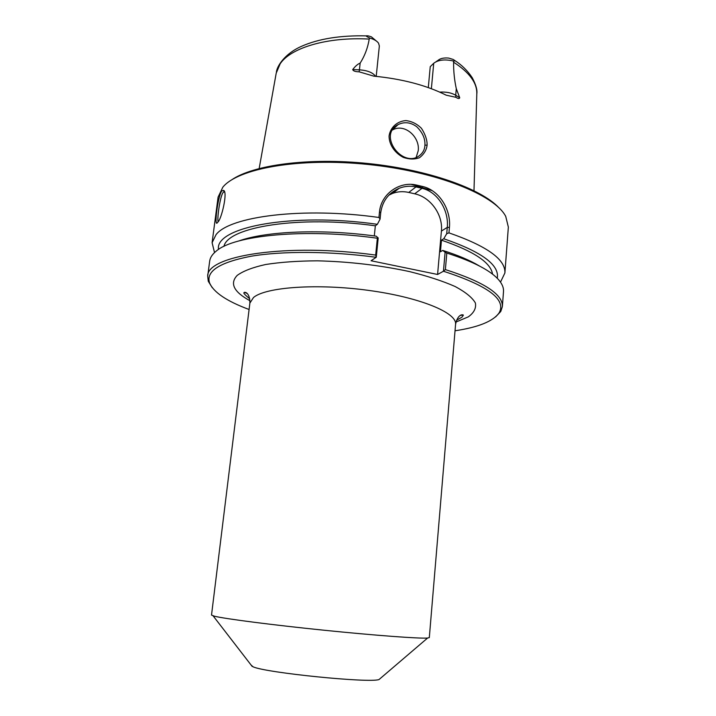 <?xml version="1.0" encoding="UTF-8"?>
<svg xmlns="http://www.w3.org/2000/svg" width="716" height="716" viewBox="0 0 716 716"><rect width="100%" height="100%" fill="white"/><g stroke="black" fill="none" stroke-linecap="round" stroke-linejoin="round"><path stroke-width="1.07" d="M455.573 324.348L429.314 637.598L427.586 638.037C419.719 638.735 375.596 635.504 323.695 630.196C271.82 624.898 225.021 618.821 214.496 616.225L211.515 615.089L249.875 303.092L253.5 297.507C265.591 287.134 316.812 283.321 368.445 290.374C420.14 297.328 457.273 312.892 455.573 324.348C457.605 314.136 462.921 314.091 463.315 315.335L461.883 317.242L456.602 320.195M443.464 271.194L445.379 269.592L446.811 253.052L445.11 252.247L443.446 271.239C487.918 285.648 506.498 299.485 499.186 312.758C493.315 321.215 478.592 327.221 455.036 330.783M443.446 271.239L437.583 274.47L371.067 260.758L376.276 257.25L378.2 237.954L377.35 238.231L375.667 255.084L376.276 257.25M249.087 309.5C226.748 301.194 213.565 292.307 209.546 282.829C205.832 271.212 219.651 262.351 251.021 256.247C282.39 250.895 330.318 251.101 376.258 257.304M380.429 678.347L378.997 679.565C369.116 683.207 266.173 672.816 253.124 666.838L251.039 664.976M223.938 246.394C227.795 227.026 298.814 215.203 375.336 225.809L377.368 224.305L380.089 219.087L380.733 212.643C382.434 201.044 388.573 192.926 399.134 188.29C404.612 186.151 410.232 185.695 415.996 186.921L422.028 188.317C438.04 191.933 448.968 210.826 447.276 227.384L446.721 233.711L443.75 238.759L441.459 240.164L440.447 251.772L442.73 250.412L445.11 252.247M218.505 249.463C214.523 227.357 291.448 212.106 377.368 224.305M495.597 316.911L500.761 311.487L502.363 306.636C503.035 294.348 484.034 282.006 445.379 269.592M437.583 274.47L441.405 231.098C443.159 214.773 430.567 197.133 414.68 193.803L408.738 192.434C403.126 191.181 397.747 191.494 392.61 193.392L388.886 195.146M374.316 235.931L375.336 225.809M378.2 237.954L376.177 236.173C321.851 228.708 265.627 231.187 238.732 241.006M375.667 255.084C286.964 242.706 206.521 255.621 207.694 276.179L208.267 281.263L212.213 287.626M446.721 233.711L448.959 232.87L449.424 227.419C451.187 210.092 439.588 190.331 422.691 186.509L416.614 185.095C399.447 180.88 380.993 194.09 379.489 211.918L378.934 217.476L380.089 219.087M443.75 238.759C481.895 251.898 499.723 265.063 497.244 278.273M448.959 232.87C487.014 246.089 505.657 259.46 504.896 272.975L500.493 282.14M218.112 221.665C216.903 218.478 220.537 192.801 223.804 191.986L224.376 191.977M424.919 145.178C424.74 150.297 422.127 154.307 417.088 157.198C399.967 165.432 378.63 134.483 398.06 124.62C404.406 121.541 410.626 122.248 416.73 126.723C422.592 132.532 425.322 138.68 424.919 145.178L427.112 145.106C427.201 139.96 425.322 134.375 421.464 128.343C416.989 123.868 411.798 121.281 405.9 120.592C397.103 121.183 390.336 127.448 389.056 136.031C389.083 144.838 394.919 153.063 403.35 157.413C409.221 159.417 414.609 159.516 419.513 157.708C423.997 154.209 426.53 150.002 427.112 145.106M436.008 61.719L438.174 60.26C440.412 58.381 443.92 57.656 448.69 58.077L453.165 59.437C455.322 60.699 455.358 61.209 453.291 60.967L453.595 62.194C453.505 71.135 454.4 79.959 456.289 88.686L459.726 97.761C459.386 98.906 458.106 98.754 455.904 97.295L446.22 95.192C426.396 85.276 402.249 78.921 373.779 76.138L359.137 71.824C355.306 71.725 353.158 70.974 352.693 69.577C355.324 66.167 357.803 64.01 360.148 63.124C364.748 55.884 367.782 47.865 369.223 39.076L369.787 38.055C365.482 36.095 365.079 35.397 368.588 35.97L371.371 36.82L376.249 40.928M416.112 157.565L418.225 150.736C420.104 137.069 404.719 123.009 392.511 129.963M217.664 222.255C221.307 220.26 228.252 190.93 223.401 190.375L221.754 190.993C217.682 196.488 213.762 229.353 217.646 222.273L217.664 222.255M214.531 252.587L212.097 242.715L216.035 234.678C229.702 216.295 303.333 206.772 378.934 217.476M212.097 242.715L218.094 197.115L222.837 187.171C237.864 168.475 299.377 157.305 368.149 164.465C436.921 171.518 494.854 195.029 505.738 216.411L508.351 227.106L504.896 272.975M498.792 207.649C480.91 188.559 427.944 169.683 368.239 163.534C308.551 157.341 252.838 164.984 231.429 180.02M428.302 87.585L430.244 66.677L433.726 63.268C438.255 59.858 444.77 59.097 453.291 60.967M376.204 76.37L379.346 45.985L378.558 43.211C376.983 40.991 374.065 39.273 369.787 38.055M389.853 194.197L390.444 194.331M460.37 315.461L463.207 314.924M502.363 306.636L503.5 291.528C503.778 288.002 502.346 284.306 499.204 280.439C491.283 270.845 473.822 261.716 446.811 253.052M442.73 250.412C457.945 255.236 470.09 260.382 479.174 265.851M441.459 240.164C473.786 251.2 490.809 262.53 492.545 274.156M377.35 238.231C305.249 228.136 233.72 235.242 216.143 251.182C212.276 254.332 210.119 257.653 209.672 261.17L207.694 276.179M244.326 292.307L246.993 293.417M455.976 322.03L468.318 316.857C474.001 312.758 476.355 308.122 475.379 302.966C472.3 297.588 465.57 292.119 455.197 286.543C442.783 281.066 427.497 276.063 409.328 271.543C379.587 265.189 348.943 261.608 317.403 260.821C297.74 260.937 280.484 262.163 265.627 264.508C252.632 267.399 243.154 271.033 237.193 275.409C229.55 283.482 233.81 291.931 249.956 300.738M449.424 227.419L447.276 227.384L441.405 231.098M379.489 211.918L380.733 212.643M408.738 192.434L415.996 186.921L416.614 185.095M414.68 193.803L422.028 188.317L422.691 186.509M259.174 168.493L276.215 73.148L280.18 63.778C290.786 47.757 327.284 36.758 369.223 39.076M453.595 62.194C469.472 72.468 477.205 83.029 476.802 93.877L473.992 190.689M375.524 76.299C372.893 72.593 367.532 70.428 359.432 69.828L360.148 63.124M431.372 88.703L433.726 63.268M439.714 92.104C446.113 91.737 451.447 92.776 455.716 95.228L456.289 88.686M455.904 97.295L455.716 95.228L459.726 97.761M359.137 71.824L359.432 69.828L352.693 69.577M411.306 184.397L432.151 190.617M249.714 298.814C244.872 294.804 243.01 292.755 244.138 292.683C244.791 291.537 249.982 292.719 249.875 303.092M378.997 679.565L427.586 638.037M252.184 666.462L213.126 615.867M499.186 312.758L500.761 311.487M209.546 282.829L208.267 281.263M399.116 188.299L392.61 193.392M223.804 191.986L224.421 192.121M392.833 129.462L398.069 124.629M224.251 191.611L223.401 190.375M276.385 72.262C276.868 66.239 284.789 53.691 301.409 46.361C318.647 38.736 340.422 35.254 366.753 35.898M476.802 93.877C477.474 90.18 475.97 84.819 472.292 77.811C467.682 70.821 461.856 65.058 454.821 60.529"/></g></svg>
